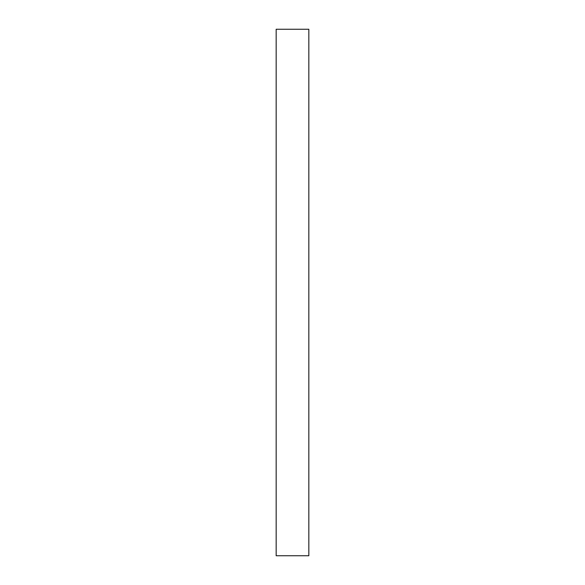 <?xml version="1.0" encoding="UTF-8"?>
<svg xmlns="http://www.w3.org/2000/svg" width="585" height="585" viewBox="0 0 585 585"><rect width="100%" height="100%" fill="white"/><g stroke="black" fill="none" stroke-linecap="round" stroke-linejoin="round"><path stroke-width="0.88" d="M308.829 29.25L276.171 29.25L276.171 555.75L308.829 555.75L308.829 29.25"/></g></svg>
